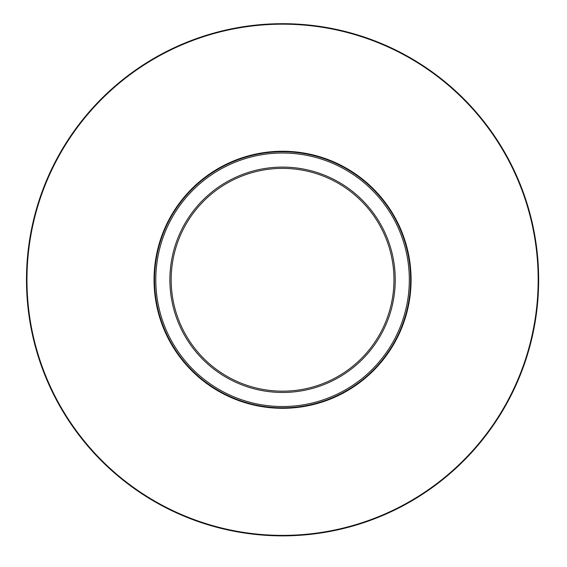 <?xml version="1.0" encoding="UTF-8"?>
<svg xmlns="http://www.w3.org/2000/svg" width="567" height="567" viewBox="0 0 567 567"><rect width="100%" height="100%" fill="white"/><g stroke="black" fill="none" stroke-linecap="round" stroke-linejoin="round"><path stroke-width="0.85" d="M527.409 354.822L527.296 355.183M525.538 360.676L525.368 361.179M528.529 351.065L527.168 355.608M528.82 350.045L529.358 348.131M530.932 342.17L528.175 352.277M525.361 361.214L525.552 360.633M526.63 357.309L527.048 355.991M527.19 355.523L527.395 354.864M517.458 381.782L516.424 384.128M515.332 386.552L512.929 391.634M512.83 391.84L514.425 388.501M516.813 383.249L518.004 380.521M518.529 379.288L517.487 381.719M517.402 381.917L516.126 384.795M513.163 391.152L515.226 386.779M516.679 383.554L513.957 389.494M516.105 384.851L516.87 383.122M513.56 390.33L512.618 392.279M511.902 393.732L511.143 395.234M532.363 336.174L532.257 336.649M529.323 348.258L532.158 337.074M533.37 331.518L533.767 329.569M533.731 329.732L533.129 332.659M533.157 332.531L530.946 342.128M532.179 336.989L532.328 336.33M521.661 371.505L520.393 374.744M523.858 365.552L522.554 369.138M537.636 302.537L537.601 302.92M538.026 297.668L537.828 300.283M537.594 302.984L537.481 304.238M537.516 303.862L537.573 303.274M537.835 300.156L537.955 298.625M538.572 286.037L538.473 289.305M538.565 286.264L538.395 291.133M537.551 303.501L537.247 306.549M537.332 305.726L537.388 305.181M537.523 303.756L537.232 306.719M538.423 290.637L538.26 293.947M538.225 294.471L538.14 295.931M537.346 253.966L537.764 258.495M537.573 256.341L537.615 256.759M537.807 258.97L537.892 260.083M537.778 258.708L538.048 262.223M538.43 269.141L538.444 269.587M538.239 265.228L538.48 270.459M538.43 269.119L538.359 267.589M538.338 267.213L538.281 266.008M538.168 264.13L538.048 262.202M537.828 259.317L537.722 257.95M537.495 255.476L537.396 254.441M533.115 226.828L534.355 233.065M532.491 223.951L533.143 226.949M533.349 227.934L533.448 228.416M533.54 228.877L533.696 229.642M532.654 224.681L533.186 227.154M532.718 224.979L532.25 222.881M533.32 227.799L533.724 229.784M528.735 209.202L530.577 215.984M523.816 193.893L524.17 194.885M520.371 184.757L522.809 191.107M524.156 194.85L522.894 191.334M522.696 190.803L522.462 190.172M521.597 187.897L522.576 190.484M520.605 185.359L519.748 183.219M525.524 198.84L522.739 190.916M523.419 192.787L523.773 193.758M524.546 195.976L524.723 196.487M524.737 196.522L524.914 197.04M514.34 170.873L512.27 166.578M511.703 165.429L511.413 164.855M513.007 168.087L516.991 176.706M530.875 342.397L531.307 340.675M528.153 352.348L528.43 351.405M527.983 352.922L528.097 352.532M528.954 349.57L529.287 348.386M532.207 336.855L531.69 339.087M531.371 340.413L530.889 342.348M529.323 348.273L529.089 349.095M529.139 348.939L529.273 348.443M529.571 347.365L529.932 346.033M531.499 339.881L531.052 341.681M535.071 322.446L533.831 329.236M533.76 329.59L533.023 333.162M535.078 322.382L535.163 321.879M535.042 322.623L535.248 321.383M534.83 323.828L534.759 324.26M534.787 324.09L534.355 326.472M535.05 322.559L535.177 321.822M535.347 320.78L535.234 321.454M535.12 322.169L534.809 323.977M535.765 318.122L535.702 318.512M535.843 317.598L535.496 319.866M535.567 319.384L535.716 318.427M535.532 319.625L535.312 320.979M535.411 320.383L535.737 318.307M533.731 329.718L533.469 331.036M538.65 278.9L538.607 284.549M538.501 288.426L538.515 287.986M538.65 280.807L538.65 279.531M538.65 278.645L538.643 278.22M538.643 278.418L538.643 281.225M538.643 281.338L538.643 281.969M538.629 282.869L538.558 286.661M538.31 292.919L538.338 292.43M538.565 286.243L538.487 288.823M538.643 281.927L538.643 281.48M536.836 249.352L536.906 249.927M537.303 253.577L537.403 254.555M282.564 391.173A111.394 111.394 0 0 1 186.096 224.078A111.394 111.394 0 0 1 379.039 224.078A111.394 111.394 0 0 1 282.564 391.173M282.564 407.822A128.043 128.043 0 0 0 393.455 215.758A128.043 128.043 0 0 0 171.681 215.758A128.043 128.043 0 0 0 282.564 407.822M282.564 535.865A256.086 256.086 0 0 0 504.339 151.736A256.086 256.086 0 0 0 60.789 151.736A256.086 256.086 0 0 0 282.564 535.865A256.086 256.086 0 0 0 504.339 151.736A256.086 256.086 0 0 0 60.789 151.736A256.086 256.086 0 0 0 282.564 535.865M282.564 392.456A112.677 112.677 0 0 0 380.145 223.441A112.677 112.677 0 0 0 184.984 223.441A112.677 112.677 0 0 0 282.564 392.456M282.564 406.539A126.76 126.76 0 0 1 172.786 216.396A126.76 126.76 0 0 1 392.343 216.396A126.76 126.76 0 0 1 282.564 406.539M282.564 408.297A128.518 128.518 0 0 0 393.867 215.517A128.518 128.518 0 0 0 171.262 215.517A128.518 128.518 0 0 0 282.564 408.297M282.564 535.383A255.604 255.604 0 0 1 61.208 151.977A255.604 255.604 0 0 1 503.928 151.977A255.604 255.604 0 0 1 282.564 535.383"/></g></svg>
